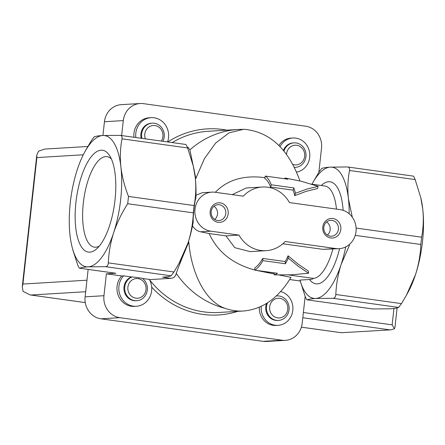 <?xml version="1.0" encoding="UTF-8"?>
<svg xmlns="http://www.w3.org/2000/svg" width="445" height="445" viewBox="0 0 445 445"><rect width="100%" height="100%" fill="white"/><g stroke="black" fill="none" stroke-linecap="round" stroke-linejoin="round"><path stroke-width="0.67" d="M141.16 138.262A12.265 11.336 -93.4 0 1 151.439 123.198L152.201 123.154A12.265 11.336 86.6 0 0 141.961 138.373M162.937 141.287A12.265 11.336 86.6 0 0 162.475 128.855A12.265 11.336 86.6 0 0 152.201 123.154M136.776 300.698L136.009 300.742A12.265 11.336 -93.4 0 1 124.172 290.897A12.265 11.336 -93.4 0 1 131.414 276.935L132.176 276.89A12.265 11.336 86.6 0 0 124.939 290.852A12.265 11.336 86.6 0 0 136.776 300.698A12.265 11.336 86.6 0 0 147 291.72A12.265 11.336 86.6 0 0 142.305 278.297L132.176 276.89M142.556 278.481L149.37 279.427A17.806 16.465 -93.4 0 1 136.342 306.277A17.806 16.465 -93.4 0 1 120.289 295.725A17.806 16.465 -93.4 0 1 123.582 275.844L121.719 275.956L106.377 273.825L115.839 273.258A7.359 2.759 97.9 0 1 115.633 273.247A7.359 2.759 97.9 0 1 115.427 273.202M123.582 275.844L131.414 276.935M149.476 279.621L170.891 278.336C173.795 278.081 175.586 276.428 176.259 273.386A90.752 83.91 86.6 0 0 225.242 308.391C205.768 301.894 191.389 273.803 188.814 242.08C182.667 256.426 178.484 266.861 176.259 273.386M170.891 278.336L162.553 277.179C166.858 276.896 169.717 276.44 171.125 275.794L173.951 272.001L178.929 263.574L187.99 243.031C191.161 233.024 192.935 222.967 193.325 212.855L194.126 205.557C195.867 196.49 196.239 187.095 195.238 177.366A66.227 24.809 97.9 0 1 195.405 178.912A66.227 24.809 97.9 0 1 195.895 197.908C194.599 201.029 192.819 217.205 193.219 222.138A66.227 24.809 97.9 0 1 188.502 241.446A66.227 24.809 97.9 0 1 187.99 243.031A66.227 24.809 97.9 0 1 180.486 260.759L178.935 263.574M86.347 149.114L91.32 140.687L94.145 136.893C95.58 136.248 98.44 135.786 102.717 135.508A66.227 24.809 -82.1 0 0 84.784 151.929A66.227 24.809 -82.1 0 0 77.28 169.656A66.227 24.809 -82.1 0 0 70.032 235.322A66.227 24.809 -82.1 0 0 71.762 245.646A66.227 24.809 -82.1 0 0 88.221 266.844A66.227 24.809 -82.1 0 0 113.659 232.702A66.227 24.809 -82.1 0 0 120.907 167.036C122.108 176.782 124.639 186.583 128.499 196.434L127.698 203.732C121.713 213.055 117.029 222.711 113.659 232.702C110.488 242.709 108.713 252.771 108.324 262.878C108.118 265.303 107.178 266.566 105.498 266.672L88.221 266.844C83.916 267.122 81.057 267.584 79.649 268.224L115.633 273.247M120 135.341C121.646 135.491 122.319 136.66 122.019 138.84C120.278 147.907 119.911 157.308 120.907 167.036A66.227 24.809 -82.1 0 0 102.717 135.508L120.328 135.369L185.71 144.453M349.531 170.468C349.831 168.282 349.158 167.114 347.506 166.964L330.229 167.136C325.924 167.415 323.064 167.876 321.657 168.516L318.831 172.31L312.295 183.551A66.227 24.809 97.9 0 1 330.229 167.136A66.227 24.809 97.9 0 1 348.413 198.659C347.423 188.941 347.795 179.546 349.531 170.468L415.157 179.585L420.786 197.691L422.75 208.989C423.74 218.706 423.367 228.107 421.637 237.185L420.831 244.477C420.453 254.579 418.678 264.642 415.502 274.66L406.435 295.196L401.462 303.624L398.637 307.417C397.201 308.062 394.342 308.524 390.065 308.802L372.454 308.947L307.156 299.852C308.591 299.207 311.45 298.745 315.728 298.467L333.01 298.3C334.684 298.189 335.625 296.926 335.836 294.501C336.209 284.405 337.989 274.343 341.165 264.324L349.531 245.073M415.157 179.585C414.228 177.232 413.555 176.064 413.132 176.087L347.506 166.964M265.331 176.075A49.056 18.378 97.9 0 1 271.272 184.786L270.599 187.034L293.122 190.165A46.603 17.461 97.9 0 1 294.707 195.667L306.121 191.35L317.491 188.552L318.147 186.355L301.51 181.321L284.989 178A49.056 18.378 97.9 0 1 287.859 179.207L265.331 176.075L264.658 178.323A46.603 17.461 97.9 0 1 270.599 187.034M318.147 186.355L306.816 189.103L295.419 193.297A49.056 18.378 97.9 0 0 293.8 187.918L271.272 184.786M277.469 273.302L254.946 270.171A49.056 18.378 -82.1 0 0 262.9 260.625L262.717 258.428L285.239 261.56A46.603 17.461 -82.1 0 0 288.071 255.792L298.089 264.096L308.379 271.083L308.557 273.23L291.186 274.832L274.292 274.871A49.056 18.378 -82.1 0 0 277.469 273.302M262.9 260.625L285.423 263.757A49.056 18.378 -82.1 0 0 288.26 258.111L298.295 266.299L308.557 273.23M352.29 217.171L348.413 198.659A66.227 24.809 97.9 0 1 349.186 213.778M228.19 213.834A9.812 9.072 86.6 0 0 215.608 203.526A9.812 9.072 86.6 0 0 213.745 220.381A9.812 9.072 86.6 0 0 228.19 213.834M340.82 229.487A9.812 9.072 86.6 0 0 328.238 219.185A9.812 9.072 86.6 0 0 326.374 236.034A9.812 9.072 86.6 0 0 340.82 229.487M335.836 248.549L285.167 241.507A31.884 29.481 -93.4 0 1 266.143 250.674A31.884 29.481 -93.4 0 1 239.004 235.094L210.863 231.178A19.625 18.145 -93.4 0 1 194.865 211.013A19.625 18.145 -93.4 0 1 211.831 192.134A19.625 18.145 -93.4 0 1 215.158 192.268L243.298 196.178A31.884 29.481 -93.4 0 1 262.322 187.011A31.884 29.481 -93.4 0 1 289.461 202.592L340.13 209.634A19.625 18.145 -93.4 0 1 356.122 229.804A19.625 18.145 -93.4 0 1 339.157 248.683A19.625 18.145 -93.4 0 1 335.836 248.549L322.803 249.334L282.825 243.777M420.775 197.636A66.227 24.809 97.9 0 1 421.02 198.665A66.227 24.809 97.9 0 1 422.75 208.989A66.227 24.809 97.9 0 1 415.502 274.66A66.227 24.809 97.9 0 1 407.993 292.382L406.446 295.196M232.195 194.632L246.33 187.974L262.322 187.011M293.8 187.918L293.122 190.165M295.419 193.297L294.707 195.667M284.989 178L284.756 178.773M266.143 250.674L250.151 251.631L234.782 247.67L225.977 235.872L239.004 235.094M274.292 274.871L274.12 272.835M288.26 258.111L288.071 255.792M285.423 263.757L285.239 261.56M254.946 270.171L254.763 267.973A46.603 17.461 -82.1 0 0 262.717 258.428M339.157 248.683L322.803 249.334M345.726 246.914A66.227 24.809 97.9 0 1 341.165 264.324A66.227 24.809 97.9 0 1 315.728 298.467A66.227 24.809 97.9 0 1 299.98 280.089L309.531 279.51C311.895 279.271 313.174 278.893 313.369 278.386L288.577 274.938M211.831 192.134L202.291 192.707L195.978 195.272M192.496 225.893C194.693 229.147 197.374 231.116 200.534 231.801L209.128 233.53L225.977 235.872M243.465 129.328L238.27 129.484A90.752 83.91 86.6 0 0 189.887 149.909L195.839 178.434L204.361 158.737L215.658 143.045L229.036 132.871L243.465 129.328L245.006 129.373C270.171 132.098 288.482 149.286 299.941 180.931M193.18 165.673A66.227 24.809 97.9 0 1 193.514 167.042A66.227 24.809 97.9 0 1 195.238 177.366L193.275 166.068L187.645 147.963C186.722 145.61 186.049 144.441 185.626 144.464M89.84 252.143A51.398 19.252 97.9 0 1 77.875 189.932A51.398 19.252 97.9 0 1 109.648 155.678A51.398 19.252 97.9 0 1 114.537 203.827A51.398 19.252 97.9 0 1 96.699 248.816A51.398 19.252 97.9 0 1 89.84 252.143M264.853 177.672L263.295 177.455C243.076 175.158 227.095 180.103 215.352 192.29M195.839 178.434L195.405 178.912M311.934 184.213A66.227 24.809 97.9 0 1 312.295 183.551M209.128 233.53C217.533 251.898 232.802 264.08 254.935 270.07M256.059 270.326L274.22 273.998M225.242 308.391C231.216 310.493 237.291 311.367 243.46 311.005C262.589 309.32 278.425 298.111 290.974 277.374L279.315 275.027M188.502 241.446L188.814 242.08M372.782 308.969L307.156 299.852C306.733 299.869 306.06 298.701 305.136 296.348L299.98 280.089M189.887 149.909L188.029 147.284M115.839 273.258L79.649 268.224C79.227 268.246 78.554 267.078 77.625 264.725L72.858 250.096M300.169 281.006L289.673 279.549M133.928 137.255A17.806 16.465 -93.4 0 1 149.242 117.775L151.105 117.664A17.806 16.465 -93.4 0 1 167.565 141.933M278.943 145.465A17.171 15.875 -93.4 0 1 291.041 138.117L292.905 138.006A17.171 15.875 -93.4 0 1 295.814 138.122A17.171 15.875 -93.4 0 1 309.809 154.877A17.171 15.875 -93.4 0 1 296.604 172.093M121.641 135.547L123.293 120.601A19.625 18.145 -93.4 0 1 140.136 103.518A19.625 18.145 -93.4 0 1 143.462 103.652L305.648 126.191A19.625 18.145 -93.4 0 1 321.518 148.157L318.859 172.265M136.342 306.277L134.479 306.388A17.806 16.465 -93.4 0 1 118.42 295.836A17.806 16.465 -93.4 0 1 121.719 275.956M305.153 296.392L302.188 323.265A19.625 18.145 -93.4 0 1 285.34 340.347A19.625 18.145 -93.4 0 1 282.019 340.219L119.833 317.674A19.625 18.145 -93.4 0 1 103.958 295.714L106.377 273.825M280.706 291.542A17.171 15.875 -93.4 0 1 292.86 309.809A17.171 15.875 -93.4 0 1 278.064 325.345L276.2 325.456A17.171 15.875 -93.4 0 1 259.313 307.217M102.928 135.497L104.447 121.735A19.625 18.145 -93.4 0 1 121.296 104.653L140.136 103.518M285.34 340.347L266.499 341.482A19.625 18.145 -93.4 0 1 263.173 341.348L100.987 318.809A19.625 18.145 -93.4 0 1 85.117 296.843L88.143 269.425M161.324 141.065A9.857 9.117 86.6 0 0 162.909 136.598A9.857 9.117 86.6 0 0 152.696 125.551A9.857 9.117 86.6 0 0 145.365 138.846M133.85 279.104A9.857 9.117 86.6 0 0 128.004 290.19A9.857 9.117 86.6 0 0 137.288 298.25A9.857 9.117 86.6 0 0 146.01 289.656A9.857 9.117 86.6 0 0 133.85 279.104M280.077 146.616A17.171 15.875 -93.4 0 1 292.905 138.006M283.448 150.365A12.265 11.336 -93.4 0 1 293.199 142.901L293.961 142.856A12.265 11.336 86.6 0 0 283.971 151M294.412 167.353A12.265 11.336 86.6 0 0 295.435 167.342L294.668 167.387A12.265 11.336 -93.4 0 1 294.434 167.398M292.899 164.428A9.857 9.117 86.6 0 0 304.664 156.301A9.857 9.117 86.6 0 0 296.465 145.242A9.857 9.117 86.6 0 0 286.519 154.282M295.435 167.342A12.265 11.336 86.6 0 0 305.96 156.662A12.265 11.336 86.6 0 0 293.961 142.856M278.064 325.345A17.171 15.875 -93.4 0 1 261.232 306.355M267.534 302.845A12.265 11.336 86.6 0 0 278.537 320.4L277.769 320.445A12.265 11.336 -93.4 0 1 265.771 306.638A12.265 11.336 -93.4 0 1 266.527 303.479M287.77 309.364A9.857 9.117 86.6 0 0 275.121 299.007A9.857 9.117 86.6 0 0 273.252 315.939A9.857 9.117 86.6 0 0 287.77 309.364M278.537 320.4A12.265 11.336 86.6 0 0 289.061 309.726A12.265 11.336 86.6 0 0 277.063 295.914A12.265 11.336 86.6 0 0 276.323 295.986M135.836 137.522A17.806 16.465 -93.4 0 1 151.105 117.664M99.313 246.074A45.696 17.121 97.9 0 1 95.703 247.22A45.696 17.121 97.9 0 1 94.412 247.17A45.696 17.121 97.9 0 1 83.749 199.549A45.696 17.121 97.9 0 1 106.995 156.64A45.696 17.121 97.9 0 1 111.411 159.032M327.375 235.094A7.954 7.354 86.6 0 0 330.157 229.787A7.954 7.354 86.6 0 0 326.586 221.96M338.406 229.292A7.954 7.354 86.6 0 0 330.624 220.342A7.954 7.354 86.6 0 0 323.765 228.719A7.954 7.354 86.6 0 0 331.581 236.217A7.954 7.354 86.6 0 0 338.406 229.292M214.746 219.435A7.954 7.354 86.6 0 0 217.527 214.134A7.954 7.354 86.6 0 0 213.956 206.302M225.776 213.639A7.954 7.354 86.6 0 0 218 204.683A7.954 7.354 86.6 0 0 211.136 213.066A7.954 7.354 86.6 0 0 218.951 220.559A7.954 7.354 86.6 0 0 225.776 213.639M85.268 302.583L30.243 294.952L23.101 291.392L22.25 286.725L22.923 284.043L86.953 280.194M87.826 146.477L44.823 149.058L38.587 151.161L36.785 155.06L36.885 157.569L83.287 154.788M390.916 329.84L341.421 332.726L390.916 329.84L394.409 328.766L392.145 324.85L393.959 308.457M394.409 328.766L394.954 327.325L397.101 307.907M171.125 275.794L105.498 266.672M356.095 228.074L421.637 237.185M355.232 235.361L420.831 244.477M335.836 294.501L401.462 303.624M333.01 298.3L398.637 307.417M193.325 212.855L127.698 203.732M194.126 205.557L128.499 196.434M210.863 231.178L200.534 231.801M173.951 272.001L108.324 262.878M187.645 147.963L122.019 138.84M321.257 185.509A51.509 19.296 97.9 0 1 343.128 210.335M311.589 184.169L324.889 186.016A46.603 17.461 97.9 0 1 336.476 209.128M274.131 272.93L257.338 270.599M332.849 249.061A46.603 17.461 97.9 0 1 313.369 278.386M339.585 248.649A51.509 19.296 97.9 0 1 309.531 279.51M149.565 279.788A90.752 83.91 86.6 0 0 219.112 312.468L243.46 311.005M238.27 129.484L208.232 131.286A90.752 83.91 86.6 0 0 172.204 142.578M226.906 130.168A93.205 86.18 86.6 0 0 167.798 141.961M151.684 287.092A93.205 86.18 86.6 0 0 237.786 311.35M104.447 121.735L123.293 120.601M85.117 296.843L103.958 295.714M100.987 318.809L119.833 317.674M263.173 341.348L282.019 340.219M30.855 295.024L85.679 291.731M36.885 157.569L22.923 284.043M392.145 324.85L303.373 312.512M389.742 329.823L302.795 317.741M341.421 332.726L301.376 327.158M421.02 198.665L420.798 197.691M193.514 167.042L193.286 166.063M84.784 151.929L86.336 149.114M71.762 245.646L71.984 246.619M276.351 295.958L277.063 295.914M36.751 155.477L22.317 286.269M30.243 294.952L85.268 302.6M341.621 332.771L301.371 327.175"/></g></svg>

